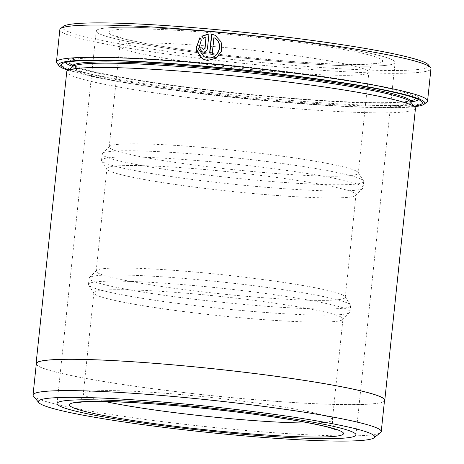<?xml version="1.0" encoding="UTF-8"?>
<svg xmlns="http://www.w3.org/2000/svg" width="464" height="464" viewBox="0 0 464 464"><rect width="100%" height="100%" fill="white"/><g stroke="black" fill="none" stroke-linecap="round" stroke-linejoin="round"><path stroke-width="0.35" stroke-dasharray="2.32 1.74" d="M36.32 363.666A175.067 13.433 -174 0 0 39.254 366.554A175.067 13.433 -174 0 0 225.719 397.016A175.067 13.433 -174 0 0 384.534 400.264M380.619 432.529A175.067 13.433 6 0 1 215.737 427.646A175.067 13.433 6 0 1 35.966 397.845A175.067 13.433 6 0 1 33.443 396.041M204.201 56.805L198.801 49.196L201.364 39.939M202.739 59.067L207.744 60.581L216.427 58.313L221.815 51.017L221.374 42.015L215.116 35.305M203.644 49.491L202.252 47.931M201.707 51.614L203.365 52.148C205.761 52.125 207.205 50.907 207.698 48.511L208.997 33.843M410.594 101.941A170.305 13.067 6 0 1 410.994 102.996A170.305 13.067 6 0 1 256.493 99.835A170.305 13.067 6 0 1 75.098 70.197A170.305 13.067 6 0 1 72.245 67.39A170.305 13.067 6 0 1 72.854 66.445M415.454 108.489A175.317 13.45 6 0 1 256.406 105.229A175.317 13.45 6 0 1 69.675 74.727A175.317 13.45 6 0 1 66.741 71.833M414.027 106.152A181.575 13.932 6 0 1 240.294 97.805A181.575 13.932 6 0 1 68.626 69.849M65.523 62.478A177.822 13.642 6 0 1 65.929 60.651A177.822 13.642 6 0 1 233.404 65.615A177.822 13.642 6 0 1 416.011 95.886A177.822 13.642 6 0 1 418.574 97.713A177.822 13.642 6 0 1 418.592 99.592M411.104 101.929A177.822 13.642 6 0 1 240.717 93.792A177.822 13.642 6 0 1 72.355 66.329M426.909 102.01A186.586 14.314 6 0 1 251.175 96.802A186.586 14.314 6 0 1 59.572 65.041A186.586 14.314 6 0 1 56.881 63.116M428.307 64.803A184.08 14.123 6 0 1 268.755 63.197A184.08 14.123 6 0 1 65.673 30.491A184.08 14.123 6 0 1 63.249 26.436M59.839 29.679A186.586 14.314 -174 0 0 62.965 32.753A186.586 14.314 -174 0 0 261.702 65.227A186.586 14.314 -174 0 0 430.969 68.689M98.733 33.472A150.272 11.53 -174 0 0 258.79 59.618A150.272 11.53 -174 0 0 395.113 62.408A150.272 11.53 -174 0 0 392.596 59.931A150.272 11.53 -174 0 0 232.539 33.785A150.272 11.53 -174 0 0 96.216 30.995A150.272 11.53 -174 0 0 98.733 33.472A150.272 11.53 -174 0 0 258.79 59.618A150.272 11.53 -174 0 0 395.113 62.408A150.272 11.53 -174 0 0 392.596 59.931A150.272 11.53 -174 0 0 232.539 33.785A150.272 11.53 -174 0 0 96.216 30.995A150.272 11.53 -174 0 0 98.733 33.472M36.244 364.379A175.317 13.45 -174 0 0 39.005 366.531A175.317 13.45 -174 0 0 221.09 396.581A175.317 13.45 -174 0 0 384.459 400.983M68.069 70.296A184.08 14.123 -174 0 0 240.271 97.997A184.08 14.123 -174 0 0 414.474 106.708M203.487 38.164L206.26 37.097M201.591 40.055L199.717 37.891M209.896 52.728A185.333 14.216 6 0 1 212.518 52.966L212.292 52.85M212.518 52.966L214.113 37.799M347.803 309.726A131.486 10.086 6 0 1 350.001 311.895A131.486 10.086 6 0 1 349.688 312.487A131.486 10.086 6 0 1 226.705 309.059A131.486 10.086 6 0 1 90.671 286.572A131.486 10.086 6 0 1 88.653 285.047A131.486 10.086 6 0 1 88.467 284.403A131.486 10.086 6 0 1 207.75 286.845A131.486 10.086 6 0 1 347.803 309.726M340.866 316.935A125.228 9.605 6 0 1 342.96 319A125.228 9.605 6 0 1 342.664 319.563A125.228 9.605 6 0 1 225.533 316.297A125.228 9.605 6 0 1 95.978 294.884A125.228 9.605 6 0 1 94.059 293.434A125.228 9.605 6 0 1 93.879 292.819A125.228 9.605 6 0 1 207.483 295.145A125.228 9.605 6 0 1 340.866 316.935M348.452 303.52A131.486 10.086 6 0 1 350.471 305.039A131.486 10.086 6 0 1 350.656 305.683A131.486 10.086 6 0 1 231.374 303.247A131.486 10.086 6 0 1 91.327 280.366A131.486 10.086 6 0 1 89.123 278.197A131.486 10.086 6 0 1 89.436 277.605A131.486 10.086 6 0 1 212.419 281.033A131.486 10.086 6 0 1 348.452 303.52M343.145 295.208A125.228 9.605 6 0 1 345.071 296.658A125.228 9.605 6 0 1 345.245 297.267A125.228 9.605 6 0 1 231.64 294.947A125.228 9.605 6 0 1 98.264 273.157A125.228 9.605 6 0 1 96.164 271.092A125.228 9.605 6 0 1 96.466 270.529A125.228 9.605 6 0 1 213.591 273.795A125.228 9.605 6 0 1 343.145 295.208M360.853 185.554A131.486 10.086 6 0 1 363.057 187.723A131.486 10.086 6 0 1 362.744 188.314A131.486 10.086 6 0 1 239.755 184.881A131.486 10.086 6 0 1 103.721 162.4A131.486 10.086 6 0 1 101.703 160.875A131.486 10.086 6 0 1 101.523 160.231A131.486 10.086 6 0 1 220.806 162.673A131.486 10.086 6 0 1 360.853 185.554M353.916 192.763A125.228 9.605 6 0 1 356.01 194.828A125.228 9.605 6 0 1 355.714 195.39A125.228 9.605 6 0 1 238.583 192.125A125.228 9.605 6 0 1 109.028 170.711A125.228 9.605 6 0 1 107.109 169.261A125.228 9.605 6 0 1 106.935 168.647A125.228 9.605 6 0 1 220.533 170.972A125.228 9.605 6 0 1 353.916 192.763M361.508 179.348A131.486 10.086 6 0 1 363.527 180.867A131.486 10.086 6 0 1 363.706 181.511A131.486 10.086 6 0 1 244.424 179.069A131.486 10.086 6 0 1 104.377 156.194A131.486 10.086 6 0 1 102.173 154.025A131.486 10.086 6 0 1 102.486 153.433A131.486 10.086 6 0 1 225.475 156.861A131.486 10.086 6 0 1 361.508 179.348M356.201 171.036A125.228 9.605 6 0 1 358.121 172.486A125.228 9.605 6 0 1 358.295 173.095A125.228 9.605 6 0 1 244.69 170.775A125.228 9.605 6 0 1 111.314 148.985A125.228 9.605 6 0 1 109.214 146.92A125.228 9.605 6 0 1 109.516 146.357A125.228 9.605 6 0 1 226.647 149.623A125.228 9.605 6 0 1 356.201 171.036M411.121 101.755A170.305 13.067 6 0 1 256.627 98.594A170.305 13.067 6 0 1 75.226 68.956A170.305 13.067 6 0 1 72.378 66.149M69.078 61.811A174.064 13.352 6 0 1 228.404 65.407A174.064 13.352 6 0 1 412.339 95.555A174.064 13.352 6 0 1 415.251 98.194M411.458 100.717A174.064 13.352 6 0 1 240.746 93.508A174.064 13.352 6 0 1 72.268 65.064M309.227 423.006A125.228 9.605 -174 0 0 332.357 419.891A125.228 9.605 -174 0 0 330.258 417.826A125.228 9.605 -174 0 0 196.881 396.036A125.228 9.605 -174 0 0 83.276 393.71A125.228 9.605 -174 0 0 85.376 395.775A125.228 9.605 -174 0 0 105.253 401.563M121.916 48.094A125.228 9.605 6 0 1 119.822 46.029A125.228 9.605 6 0 1 233.421 48.355A125.228 9.605 6 0 1 366.804 70.145A125.228 9.605 6 0 1 368.897 72.21A125.228 9.605 6 0 1 255.299 69.884A125.228 9.605 6 0 1 121.916 48.094M380.352 58.829A137.75 10.568 -174 0 0 220.609 33.634A137.75 10.568 -174 0 0 110.977 34.574A137.75 10.568 -174 0 0 270.721 59.763A137.75 10.568 -174 0 0 380.352 58.829M72.245 67.39L72.297 66.891M71.932 64.432L73.289 65.296C75.516 66.48 79.634 67.901 85.643 69.554C94.778 72.036 107.288 74.692 123.18 77.534C170.653 86.072 245.81 95.033 306.977 99.435C348.673 102.532 386.75 103.704 404.353 101.767C410.066 100.862 412.589 100.328 411.91 100.166M418.574 97.713L421.909 101.807M355.958 434.925L395.113 62.408L355.958 434.925M57.066 403.512L96.216 30.995L57.066 403.512M65.929 60.651L61.816 63.962M410.994 102.996L411.046 102.498M342.664 319.563L349.688 312.487M350.001 311.895L350.656 305.683M345.071 296.658L350.471 305.039M355.714 195.39L362.744 188.314M363.057 187.723L363.706 181.511M358.121 172.486L363.527 180.867M93.879 292.819L83.276 393.71C82.192 400.855 77.581 402.323 76.862 402.74M109.214 146.92L119.822 46.029C120.24 38.814 116.041 36.424 115.426 35.867L121.742 38.065C128 39.869 137.153 41.876 149.188 44.092C176.239 48.975 208.846 53.424 247.022 57.432C286.694 61.486 319.887 63.794 346.608 64.345C359.414 64.542 368.265 64.281 373.149 63.58L375.312 63.179C374.523 63.667 370.04 64.995 368.897 72.21L358.295 173.095M336.754 430.053C337.595 429.931 332.624 429.78 332.357 419.891L342.96 319M345.245 297.267L356.01 194.828M96.164 271.092L106.935 168.647M109.516 146.357L102.486 153.433M101.523 160.231L102.173 154.025M107.109 169.261L101.703 160.875M96.466 270.529L89.436 277.605M88.467 284.403L89.123 278.197M94.059 293.434L88.653 285.047"/><path stroke-width="0.7" d="M381.246 431.555L384.534 400.264A175.067 13.433 -174 0 0 381.605 397.381A175.067 13.433 -174 0 0 195.135 366.914A175.067 13.433 -174 0 0 36.32 363.666L33.031 394.957A175.067 13.433 6 0 1 191.847 398.211A175.067 13.433 6 0 1 378.317 428.672A175.067 13.433 6 0 1 381.246 431.555A175.067 13.433 6 0 1 380.619 432.529L374.036 437.83A169.053 12.969 -174 0 0 371.809 434.101A169.053 12.969 -174 0 0 185.31 404.069A169.053 12.969 -174 0 0 38.779 402.59A169.053 12.969 -174 0 0 41.215 404.335A169.053 12.969 -174 0 0 214.815 433.109A169.053 12.969 -174 0 0 374.036 437.83M38.779 402.59L33.443 396.041A175.067 13.433 6 0 1 33.031 394.957M215.273 35.386L211.613 34.081L215.116 35.305L221.148 41.899L221.583 50.901L216.207 58.191L207.518 60.465L202.739 59.067L195.976 49.404L199.717 37.891L201.364 39.939L198.569 49.068L203.974 56.689L207.797 57.809C218.846 59.456 224.129 42.328 213.887 37.683L214.113 37.799C224.35 42.415 219.083 59.583 208.029 57.925L203.969 56.689M206.033 36.981L205.088 48.279L203.644 49.491L202.936 49.236L203.418 49.375L204.856 48.157L206.033 36.981L203.4 38.216L201.747 36.169L208.997 33.843L207.466 48.389C206.973 50.791 205.529 52.003 203.133 52.032L201.707 51.614L199.659 47.711A186.586 14.314 6 0 1 202.252 47.931L203.418 49.375M36.07 363.643L66.741 71.833A175.317 13.45 6 0 1 67.367 70.859L72.854 66.445A170.305 13.067 6 0 1 233.253 71.201A170.305 13.067 6 0 1 408.14 100.189A170.305 13.067 6 0 1 410.594 101.941L415.042 107.404A175.317 13.45 6 0 1 415.454 108.489L384.784 400.293A175.317 13.45 -174 0 0 381.849 397.404A175.317 13.45 -174 0 0 195.118 366.896A175.317 13.45 -174 0 0 36.07 363.643A175.317 13.45 -174 0 0 36.244 364.379M67.367 70.859A175.317 13.45 6 0 1 232.481 75.754A175.317 13.45 6 0 1 412.519 105.595A175.317 13.45 6 0 1 415.042 107.404M68.626 69.849A181.575 13.932 6 0 1 64.206 67.964A181.575 13.932 6 0 1 61.816 63.962A181.575 13.932 6 0 1 232.829 69.032A181.575 13.932 6 0 1 419.294 99.94A181.575 13.932 6 0 1 421.909 101.807A181.575 13.932 6 0 1 414.027 106.152M418.592 99.592A177.822 13.642 6 0 1 411.104 101.929M72.355 66.329A177.822 13.642 6 0 1 68.272 64.571A177.822 13.642 6 0 1 65.523 62.478M414.474 106.708A184.08 14.123 -174 0 0 424.166 104.22A184.08 14.123 -174 0 0 421.741 100.16A184.08 14.123 -174 0 0 218.66 67.454A184.08 14.123 -174 0 0 59.108 65.847A184.08 14.123 -174 0 0 61.758 67.744A184.08 14.123 -174 0 0 68.069 70.296M59.108 65.847L56.881 63.116A186.586 14.314 6 0 1 56.446 61.967A186.586 14.314 6 0 1 225.713 65.43A186.586 14.314 6 0 1 424.45 97.898A186.586 14.314 6 0 1 427.576 100.972A186.586 14.314 6 0 1 426.909 102.01L424.166 104.22M60.506 28.64L63.249 26.436A184.08 14.123 6 0 1 236.623 31.575A184.08 14.123 6 0 1 425.656 62.907A184.08 14.123 6 0 1 428.307 64.803L430.534 67.535A186.586 14.314 -174 0 0 427.843 65.615A186.586 14.314 -174 0 0 236.24 33.849A186.586 14.314 -174 0 0 60.506 28.64A186.586 14.314 -174 0 0 59.839 29.679L56.446 61.967M213.887 37.683L212.292 52.85A186.586 14.314 -174 0 0 209.664 52.612L211.613 34.081M59.578 405.988A150.272 11.53 -174 0 0 219.634 432.135A150.272 11.53 -174 0 0 355.958 434.925A150.272 11.53 -174 0 0 353.446 432.448A150.272 11.53 -174 0 0 193.389 406.302A150.272 11.53 -174 0 0 57.066 403.512A150.272 11.53 -174 0 0 59.578 405.988A150.272 11.53 -174 0 0 219.634 432.135A150.272 11.53 -174 0 0 355.958 434.925A150.272 11.53 -174 0 0 353.446 432.448A150.272 11.53 -174 0 0 193.389 406.302A150.272 11.53 -174 0 0 57.066 403.512A150.272 11.53 -174 0 0 59.578 405.988M384.459 400.983A175.317 13.45 -174 0 0 384.784 400.293M427.576 100.972L430.969 68.689A186.586 14.314 -174 0 0 430.534 67.535M209.223 33.965L201.979 36.285L203.626 38.338M202.246 48.03A185.333 14.216 -174 0 0 199.885 47.827L199.659 47.711M199.885 47.827L200.326 50.129M199.874 38.083L196.081 48.105L200.599 57.588M211.845 34.197L209.902 52.635M72.297 66.891L72.378 66.149A170.305 13.067 6 0 1 226.873 69.31A170.305 13.067 6 0 1 408.274 98.948A170.305 13.067 6 0 1 411.121 101.755L411.91 100.166M415.251 98.194A174.064 13.352 6 0 1 411.458 100.717M72.268 65.064A174.064 13.352 6 0 1 71.943 64.902A174.064 13.352 6 0 1 69.078 61.811M71.827 407.09A137.75 10.568 6 0 1 181.459 406.151A137.75 10.568 6 0 1 341.197 431.346A137.75 10.568 6 0 1 231.565 432.28A137.75 10.568 6 0 1 71.827 407.09M105.253 401.563A125.228 9.605 -174 0 0 309.227 423.006M72.378 66.149L71.932 64.432M411.046 102.498L411.121 101.755M76.885 402.729L81.826 402.027C87.139 401.551 94.998 401.401 105.392 401.569C133.319 402.149 168.02 404.608 209.496 408.946C246.314 412.896 277.681 417.229 303.584 421.938C315.497 424.142 324.527 426.138 330.675 427.918L336.742 430.047"/></g></svg>
